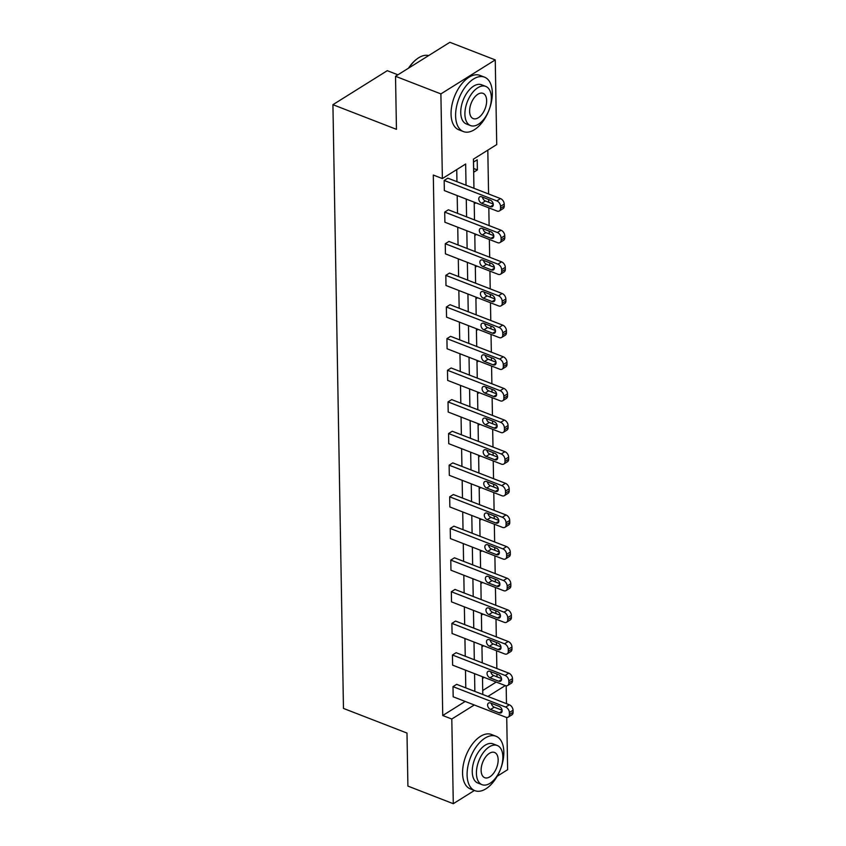 <?xml version="1.0" encoding="UTF-8"?>
<svg xmlns="http://www.w3.org/2000/svg" width="846" height="846" viewBox="0 0 846 846"><rect width="100%" height="100%" fill="white"/><g stroke="black" fill="none" stroke-linecap="round" stroke-linejoin="round"><path stroke-width="1.27" d="M397.906 74.808L387.278 70.683L332.922 104.682L343.465 708.419L406.989 733.07L407.909 786.093L453.287 803.7L451.806 719.026L474.278 704.972M332.922 104.682L396.446 129.332L395.526 76.299L449.871 42.3L495.248 59.907L496.729 144.571L473.443 159.133L473.95 188.288M497.004 676.832L496.951 674.082M496.856 668.509L496.549 650.764M496.454 645.191L496.401 642.452M496.306 636.879L495.999 619.124M495.893 613.551L495.851 610.812M495.756 605.239L495.439 587.494M495.344 581.921L495.301 579.172M495.196 573.599L494.889 555.854M494.794 550.281L494.741 547.542M494.646 541.969L494.339 524.213M494.244 518.64L494.191 515.901M494.096 510.328L493.789 492.584M493.683 487.01L493.641 484.261M493.546 478.699L493.229 460.943M493.133 455.37L493.091 452.631M492.985 447.058L492.679 429.303M492.584 423.73L492.531 420.991M492.435 415.418L492.129 397.673M492.034 392.1L491.981 389.361M491.886 383.788L491.579 366.032M491.484 360.459L491.431 357.721M491.336 352.148L491.029 334.392M490.923 328.83L490.881 326.08M490.786 320.507L490.469 302.762M490.373 297.189L490.331 294.45M490.225 288.877L489.919 271.122M489.823 265.549L489.771 262.81M489.675 257.237L489.369 239.492M489.274 233.919L489.221 231.17M489.125 225.596L488.819 207.852M488.713 202.279L488.671 199.54M488.576 193.967L487.804 150.154M506.172 685.799L506.479 703.671M506.722 717.44L507.632 769.701L497.194 776.237M474.416 790.481L453.287 803.7M395.526 76.299L440.893 93.906L495.248 59.907M507.695 685.482L511.365 683.187A4.674 3.13 58 0 0 512.517 680.639L512.486 678.608A4.674 3.13 58 0 0 508.784 673.141L456.121 652.71L452.441 655.005L505.115 675.436A4.674 3.13 -122 0 1 508.816 680.903L508.848 682.933A4.674 3.13 -122 0 1 507.695 685.482A4.674 3.13 -122 0 1 505.295 685.577L487.888 696.459M505.295 685.577L452.621 665.146L452.441 655.005M506.595 622.212L510.265 619.917A4.674 3.13 58 0 0 511.418 617.358L511.386 615.328A4.674 3.13 58 0 0 507.685 609.871L455.011 589.44L451.341 591.735L504.005 612.166A4.674 3.13 -122 0 1 507.706 617.633L507.748 619.653A4.674 3.13 -122 0 1 506.595 622.212A4.674 3.13 -122 0 1 504.184 622.307L451.521 601.876L451.341 591.735M505.485 558.931L509.155 556.636A4.674 3.13 58 0 0 510.318 554.088L510.275 552.057A4.674 3.13 58 0 0 506.574 546.59L453.911 526.159L450.231 528.454L502.905 548.895A4.674 3.13 -122 0 1 506.606 554.352L506.638 556.382A4.674 3.13 -122 0 1 505.485 558.931A4.674 3.13 -122 0 1 503.084 559.037L450.41 538.595L450.231 528.454M504.385 495.661L508.055 493.366A4.674 3.13 58 0 0 509.207 490.817L509.176 488.787A4.674 3.13 58 0 0 505.474 483.32L452.8 462.889L449.131 465.184L501.805 485.615A4.674 3.13 -122 0 1 505.496 491.082L505.538 493.112A4.674 3.13 -122 0 1 504.385 495.661A4.674 3.13 -122 0 1 501.974 495.756L449.311 475.325L449.131 465.184M503.275 432.391L506.955 430.096A4.674 3.13 58 0 0 508.108 427.537L508.065 425.517A4.674 3.13 58 0 0 504.364 420.05L451.701 399.619L448.031 401.913L500.695 422.344A4.674 3.13 -122 0 1 504.396 427.812L504.428 429.842A4.674 3.13 -122 0 1 503.275 432.391A4.674 3.13 -122 0 1 500.874 432.486L448.2 412.055L448.031 401.913M502.175 369.12L505.845 366.815A4.674 3.13 58 0 0 506.997 364.266L506.966 362.236A4.674 3.13 58 0 0 503.264 356.779L450.59 336.338L446.921 338.643L499.595 359.074A4.674 3.13 -122 0 1 503.296 364.541L503.328 366.561A4.674 3.13 -122 0 1 502.175 369.12A4.674 3.13 -122 0 1 499.764 369.216L447.1 348.774L446.921 338.643M501.065 305.84L504.745 303.545A4.674 3.13 58 0 0 505.897 300.996L505.855 298.966A4.674 3.13 58 0 0 502.154 293.499L449.49 273.068L445.821 275.362L498.484 295.793A4.674 3.13 -122 0 1 502.186 301.261L502.228 303.291A4.674 3.13 -122 0 1 501.065 305.84A4.674 3.13 -122 0 1 498.664 305.935L445.99 285.504L445.821 275.362M499.965 242.569L503.634 240.275A4.674 3.13 58 0 0 504.787 237.715L504.755 235.696A4.674 3.13 58 0 0 501.054 230.228L448.38 209.797L444.71 212.092L497.385 232.523A4.674 3.13 -122 0 1 501.086 237.99L501.118 240.021A4.674 3.13 -122 0 1 499.965 242.569A4.674 3.13 -122 0 1 497.564 242.665L444.89 222.234L444.71 212.092M465.786 687.883L465.48 670.138M465.237 656.242L464.93 638.497M464.687 624.612L464.369 606.857M464.126 592.972L463.82 575.227M463.576 561.332L463.27 543.587M463.026 529.702L462.72 511.946M462.476 498.061L462.17 480.317M461.927 466.421L461.609 448.676M461.366 434.791L461.059 417.036M460.816 403.151L460.51 385.406M460.266 371.521L459.96 353.765M459.716 339.88L459.399 322.125M459.167 308.24L458.849 290.495M458.606 276.61L458.299 258.855M458.056 244.97L457.749 227.214M457.506 213.329L457.2 195.585M456.956 181.7L456.745 169.581M466.03 185.221L465.66 164.008L442.373 178.569L433.3 175.048L442.733 715.515L465.205 701.45M499.415 210.929L503.084 208.634A4.674 3.13 58 0 0 504.237 206.086L504.205 204.055A4.674 3.13 58 0 0 500.504 198.588L447.83 178.157L444.161 180.452L496.835 200.893A4.674 3.13 -122 0 1 500.536 206.35L500.568 208.38A4.674 3.13 -122 0 1 499.415 210.929A4.674 3.13 -122 0 1 497.004 211.024L444.34 190.593L444.161 180.452M500.515 274.21L504.195 271.904A4.674 3.13 58 0 0 505.348 269.356L505.305 267.325A4.674 3.13 58 0 0 501.604 261.869L448.94 241.427L445.26 243.733L497.934 264.164A4.674 3.13 -122 0 1 501.636 269.631L501.667 271.651A4.674 3.13 -122 0 1 500.515 274.21A4.674 3.13 -122 0 1 498.114 274.305L445.44 253.863L445.26 243.733M501.625 337.48L505.295 335.185A4.674 3.13 58 0 0 506.447 332.626L506.416 330.606A4.674 3.13 58 0 0 502.714 325.139L450.04 304.708L446.371 307.003L499.034 327.434A4.674 3.13 -122 0 1 502.736 332.901L502.778 334.931A4.674 3.13 -122 0 1 501.625 337.48A4.674 3.13 -122 0 1 499.214 337.575L446.551 317.144L446.371 307.003M502.725 400.75L506.394 398.455A4.674 3.13 58 0 0 507.547 395.907L507.515 393.876A4.674 3.13 58 0 0 503.814 388.409L451.151 367.978L447.471 370.273L500.145 390.704A4.674 3.13 -122 0 1 503.846 396.171L503.878 398.202A4.674 3.13 -122 0 1 502.725 400.75A4.674 3.13 -122 0 1 500.324 400.845L447.65 380.414L447.471 370.273M503.835 464.02L507.505 461.726A4.674 3.13 58 0 0 508.658 459.177L508.626 457.147A4.674 3.13 58 0 0 504.925 451.69L452.25 431.249L448.581 433.543L501.244 453.985A4.674 3.13 -122 0 1 504.946 459.441L504.988 461.472A4.674 3.13 -122 0 1 503.835 464.02A4.674 3.13 -122 0 1 501.424 464.126L448.75 443.685L448.581 433.543M504.935 527.301L508.605 525.006A4.674 3.13 58 0 0 509.757 522.447L509.726 520.427A4.674 3.13 58 0 0 506.024 514.96L453.35 494.529L449.681 496.824L502.355 517.255A4.674 3.13 -122 0 1 506.056 522.722L506.088 524.753A4.674 3.13 -122 0 1 504.935 527.301A4.674 3.13 -122 0 1 502.524 527.396L449.861 506.966L449.681 496.824M506.035 590.571L509.715 588.277A4.674 3.13 58 0 0 510.868 585.728L510.825 583.698A4.674 3.13 58 0 0 507.124 578.23L454.461 557.8L450.791 560.094L503.455 580.525A4.674 3.13 -122 0 1 507.156 585.992L507.188 588.023A4.674 3.13 -122 0 1 506.035 590.571A4.674 3.13 -122 0 1 503.634 590.667L450.96 570.236L450.791 560.094M507.145 653.842L510.815 651.547A4.674 3.13 58 0 0 511.967 648.998L511.936 646.968A4.674 3.13 58 0 0 508.235 641.501L455.56 621.07L451.891 623.365L504.565 643.806A4.674 3.13 -122 0 1 508.266 649.263L508.298 651.293A4.674 3.13 -122 0 1 507.145 653.842A4.674 3.13 -122 0 1 504.734 653.947L452.071 633.506L451.891 623.365M508.245 717.122L511.925 714.817A4.674 3.13 58 0 0 513.078 712.269L513.036 710.238A4.674 3.13 58 0 0 509.334 704.781L456.671 684.34L452.991 686.645L505.665 707.076A4.674 3.13 -122 0 1 509.366 712.543L509.398 714.563A4.674 3.13 -122 0 1 508.245 717.122A4.674 3.13 -122 0 1 505.845 717.218L453.17 696.787L452.991 686.645M442.733 715.515L451.806 719.026M442.373 178.569L440.893 93.906M474.194 202.173L474.5 219.928M476.446 234.469L474.818 235.495L474.786 233.834L475.05 251.569M475.293 265.454L475.611 283.199M477.546 297.75L475.928 298.765L475.896 297.105L476.161 314.839M476.404 328.724L476.71 346.469M476.954 360.364L477.26 378.109M477.504 391.994L477.821 409.75M478.064 423.635L478.371 441.379M478.614 455.275L478.921 473.02M479.164 486.905L479.471 504.66M481.416 519.201L479.788 520.216L479.756 518.566L480.02 536.29M480.264 550.186L480.581 567.93M482.516 582.482L480.898 583.497L480.866 581.837L481.131 599.571M481.374 613.456L481.681 631.201M481.924 645.096L482.231 662.841M482.474 676.726L482.791 694.481M474.86 691.404L474.553 673.659M474.31 659.764L474.003 642.019M473.76 628.134L473.453 610.378M473.21 596.493L472.893 578.749M472.65 564.853L472.343 547.108M472.1 533.223L471.793 515.468M471.55 501.583L471.243 483.838M471 469.942L470.683 452.198M470.45 438.313L470.133 420.557M469.89 406.672L469.583 388.927M469.34 375.032L469.033 357.287M468.79 343.402L468.483 325.647M468.24 311.762L467.923 294.017M467.679 280.121L467.373 262.376M467.129 248.491L466.823 230.736M466.58 216.851L466.273 199.106M482.717 690.495L496.211 682.056M484.176 677.392L482.548 678.407L482.527 676.747M483.626 645.752L481.998 646.767L481.966 645.107M483.077 614.111L481.448 615.127L481.416 613.477M481.966 550.841L480.338 551.856L480.317 550.196M480.866 487.571L479.238 488.586L479.206 486.926M480.306 455.931L478.688 456.946L478.656 455.285M479.756 424.29L478.138 425.316L478.106 423.656M479.206 392.66L477.578 393.676L477.556 392.015M478.656 361.02L477.028 362.035L476.996 360.375M478.106 329.38L476.478 330.405L476.446 328.745M476.996 266.109L475.367 267.125L475.346 265.464M475.896 202.839L474.268 203.854L474.236 202.194M473.718 172.214L473.538 162.072L477.207 159.778L477.387 169.919L473.718 172.214M473.654 168.47L477.387 169.919M490.331 200.174A3.733 2.506 58 0 1 493.081 203.315A3.733 2.506 58 0 1 492.361 206.593A3.733 2.506 58 0 1 490.437 206.667L481.734 203.283A3.733 2.506 58 0 1 478.984 200.153A3.733 2.506 58 0 1 479.693 196.875A3.733 2.506 58 0 1 481.617 196.801L490.331 200.174M493.25 204.034L485.403 200.988A3.733 2.506 58 0 1 482.484 197.139M408.533 68.156A28.489 15.736 -68.8 0 1 416.602 59.22A28.489 15.736 -68.8 0 1 416.856 59.04M428.679 55.561A29.187 16.116 111.2 0 0 417.099 58.85A29.187 16.116 111.2 0 0 408.872 67.944M492.319 92.88A29.187 16.116 111.2 0 0 484.515 77.155A29.187 16.116 111.2 0 0 465.3 86.905A29.187 16.116 111.2 0 0 455.603 115.849A29.187 16.116 111.2 0 0 463.397 131.574A29.187 16.116 111.2 0 0 482.622 121.824A29.187 16.116 111.2 0 0 492.319 92.88M484.515 77.155L479.978 75.389A29.187 16.116 111.2 0 0 460.753 85.139A29.187 16.116 111.2 0 0 451.055 114.094A29.187 16.116 111.2 0 0 458.86 129.819L463.397 131.574M470.535 125.578L466.358 123.96A21.013 11.611 -68.8 0 1 460.742 112.634A21.013 11.611 -68.8 0 1 467.722 91.791A21.013 11.611 -68.8 0 1 481.564 84.769L485.731 86.387A21.013 11.611 111.2 0 0 471.899 93.409A21.013 11.611 111.2 0 0 464.909 114.252A21.013 11.611 111.2 0 0 470.535 125.578A21.013 11.611 111.2 0 0 484.367 118.556A21.013 11.611 111.2 0 0 491.357 97.713A21.013 11.611 111.2 0 0 485.731 86.387M469.615 111.312A13.547 7.477 111.2 0 0 473.231 118.609A13.547 7.477 111.2 0 0 482.157 114.083A13.547 7.477 111.2 0 0 486.651 100.653A13.547 7.477 111.2 0 0 483.034 93.356A13.547 7.477 111.2 0 0 474.109 97.882A13.547 7.477 111.2 0 0 469.615 111.312M503.825 751.978A29.187 16.116 111.2 0 0 496.02 736.253A29.187 16.116 111.2 0 0 476.795 746.003A29.187 16.116 111.2 0 0 467.098 774.947A29.187 16.116 111.2 0 0 474.902 790.672A29.187 16.116 111.2 0 0 494.127 780.921A29.187 16.116 111.2 0 0 503.825 751.978M496.02 736.253L491.484 734.487A29.187 16.116 111.2 0 0 472.258 744.237A29.187 16.116 111.2 0 0 462.561 773.191A29.187 16.116 111.2 0 0 470.365 788.916L474.902 790.672M482.04 784.676L477.863 783.058A21.013 11.611 -68.8 0 1 472.248 771.732A21.013 11.611 -68.8 0 1 479.227 750.888A21.013 11.611 -68.8 0 1 493.07 743.867L497.237 745.485A21.013 11.611 111.2 0 0 483.404 752.506A21.013 11.611 111.2 0 0 476.414 773.35A21.013 11.611 111.2 0 0 482.04 784.676A21.013 11.611 111.2 0 0 495.872 777.654A21.013 11.611 111.2 0 0 502.862 756.81A21.013 11.611 111.2 0 0 497.237 745.485M481.12 770.41A13.547 7.477 111.2 0 0 484.737 777.707A13.547 7.477 111.2 0 0 493.662 773.181A13.547 7.477 111.2 0 0 498.157 759.75A13.547 7.477 111.2 0 0 494.54 752.454A13.547 7.477 111.2 0 0 485.615 756.98A13.547 7.477 111.2 0 0 481.12 770.41M490.881 231.815A3.733 2.506 58 0 1 493.63 234.955A3.733 2.506 58 0 1 492.922 238.223A3.733 2.506 58 0 1 490.997 238.308L482.283 234.924A3.733 2.506 58 0 1 479.534 231.793A3.733 2.506 58 0 1 480.242 228.515A3.733 2.506 58 0 1 482.167 228.431L490.881 231.815M493.8 235.674L485.953 232.629A3.733 2.506 58 0 1 483.034 228.769M491.431 263.455A3.733 2.506 58 0 1 494.18 266.585A3.733 2.506 58 0 1 493.472 269.863A3.733 2.506 58 0 1 491.547 269.937L482.833 266.564A3.733 2.506 58 0 1 480.084 263.423A3.733 2.506 58 0 1 480.792 260.145A3.733 2.506 58 0 1 482.717 260.071L491.431 263.455M494.35 267.304L486.503 264.269A3.733 2.506 58 0 1 483.595 260.409M491.981 295.085A3.733 2.506 58 0 1 494.73 298.226A3.733 2.506 58 0 1 494.022 301.504A3.733 2.506 58 0 1 492.097 301.578L483.383 298.194A3.733 2.506 58 0 1 480.634 295.064A3.733 2.506 58 0 1 481.353 291.785A3.733 2.506 58 0 1 483.278 291.711L491.981 295.085M494.899 298.945L487.063 295.899A3.733 2.506 58 0 1 484.145 292.05M492.541 326.725A3.733 2.506 58 0 1 495.28 329.866A3.733 2.506 58 0 1 494.572 333.134A3.733 2.506 58 0 1 492.647 333.218L483.944 329.834A3.733 2.506 58 0 1 481.194 326.693A3.733 2.506 58 0 1 481.903 323.426A3.733 2.506 58 0 1 483.827 323.341L492.541 326.725M495.449 330.585L487.613 327.539A3.733 2.506 58 0 1 484.695 323.68M493.091 358.366A3.733 2.506 58 0 1 495.841 361.496A3.733 2.506 58 0 1 495.132 364.774A3.733 2.506 58 0 1 493.207 364.848L484.494 361.475A3.733 2.506 58 0 1 481.744 358.334A3.733 2.506 58 0 1 482.453 355.056A3.733 2.506 58 0 1 484.377 354.982L493.091 358.366M496.01 362.215L488.163 359.18A3.733 2.506 58 0 1 485.244 355.32M493.641 389.995A3.733 2.506 58 0 1 496.391 393.136A3.733 2.506 58 0 1 495.682 396.414A3.733 2.506 58 0 1 493.757 396.488L485.044 393.104A3.733 2.506 58 0 1 482.294 389.974A3.733 2.506 58 0 1 483.003 386.696A3.733 2.506 58 0 1 484.927 386.622L493.641 389.995M496.56 393.855L488.713 390.81A3.733 2.506 58 0 1 485.794 386.96M494.191 421.636A3.733 2.506 58 0 1 496.94 424.777A3.733 2.506 58 0 1 496.232 428.044A3.733 2.506 58 0 1 494.307 428.129L485.593 424.745A3.733 2.506 58 0 1 482.844 421.604A3.733 2.506 58 0 1 483.552 418.336A3.733 2.506 58 0 1 485.477 418.252L494.191 421.636M497.11 425.496L489.263 422.45A3.733 2.506 58 0 1 486.355 418.59M494.741 453.276A3.733 2.506 58 0 1 497.49 456.406A3.733 2.506 58 0 1 496.782 459.685A3.733 2.506 58 0 1 494.857 459.759L486.143 456.385A3.733 2.506 58 0 1 483.394 453.245A3.733 2.506 58 0 1 484.113 449.966A3.733 2.506 58 0 1 486.038 449.892L494.741 453.276M497.66 457.126L489.823 454.08A3.733 2.506 58 0 1 486.905 450.231M495.301 484.906A3.733 2.506 58 0 1 498.051 488.047A3.733 2.506 58 0 1 497.332 491.325A3.733 2.506 58 0 1 495.407 491.399L486.704 488.015A3.733 2.506 58 0 1 483.954 484.885A3.733 2.506 58 0 1 484.663 481.607A3.733 2.506 58 0 1 486.587 481.533L495.301 484.906M498.22 488.766L490.373 485.72A3.733 2.506 58 0 1 487.455 481.871M495.851 516.546A3.733 2.506 58 0 1 498.601 519.687A3.733 2.506 58 0 1 497.892 522.955A3.733 2.506 58 0 1 495.968 523.04L487.254 519.656A3.733 2.506 58 0 1 484.504 516.515A3.733 2.506 58 0 1 485.213 513.247A3.733 2.506 58 0 1 487.137 513.162L495.851 516.546M498.77 520.406L490.923 517.361A3.733 2.506 58 0 1 488.005 513.501M496.401 548.187A3.733 2.506 58 0 1 499.151 551.317A3.733 2.506 58 0 1 498.442 554.595A3.733 2.506 58 0 1 496.517 554.669L487.804 551.296A3.733 2.506 58 0 1 485.054 548.155A3.733 2.506 58 0 1 485.763 544.877A3.733 2.506 58 0 1 487.687 544.803L496.401 548.187M499.32 552.036L491.473 548.991A3.733 2.506 58 0 1 488.554 545.141M496.951 579.817A3.733 2.506 58 0 1 499.7 582.957A3.733 2.506 58 0 1 498.992 586.236A3.733 2.506 58 0 1 497.067 586.31L488.354 582.926A3.733 2.506 58 0 1 485.604 579.796A3.733 2.506 58 0 1 486.323 576.517A3.733 2.506 58 0 1 488.248 576.443L496.951 579.817M499.87 583.677L492.034 580.631A3.733 2.506 58 0 1 489.115 576.782M497.511 611.457A3.733 2.506 58 0 1 500.25 614.598A3.733 2.506 58 0 1 499.542 617.866A3.733 2.506 58 0 1 497.617 617.95L488.903 614.566A3.733 2.506 58 0 1 486.164 611.425A3.733 2.506 58 0 1 486.873 608.158A3.733 2.506 58 0 1 488.798 608.073L497.511 611.457M500.42 615.306L492.584 612.271A3.733 2.506 58 0 1 489.665 608.411M498.061 643.097A3.733 2.506 58 0 1 500.811 646.228A3.733 2.506 58 0 1 500.102 649.506A3.733 2.506 58 0 1 498.167 649.58L489.464 646.207A3.733 2.506 58 0 1 486.714 643.066A3.733 2.506 58 0 1 487.423 639.788A3.733 2.506 58 0 1 489.348 639.713L498.061 643.097M500.98 646.947L493.133 643.901A3.733 2.506 58 0 1 490.215 640.052M498.611 674.727A3.733 2.506 58 0 1 501.361 677.868A3.733 2.506 58 0 1 500.652 681.146A3.733 2.506 58 0 1 498.728 681.22L490.014 677.836A3.733 2.506 58 0 1 487.264 674.706A3.733 2.506 58 0 1 487.973 671.428A3.733 2.506 58 0 1 489.897 671.354L498.611 674.727M501.53 678.587L493.683 675.542A3.733 2.506 58 0 1 490.765 671.682M499.161 706.368A3.733 2.506 58 0 1 501.911 709.498A3.733 2.506 58 0 1 501.202 712.776A3.733 2.506 58 0 1 499.277 712.861L490.564 709.477A3.733 2.506 58 0 1 487.814 706.336A3.733 2.506 58 0 1 488.523 703.068A3.733 2.506 58 0 1 490.447 702.984L499.161 706.368M502.08 710.217L494.233 707.182A3.733 2.506 58 0 1 491.325 703.322M500.504 198.588L496.835 200.893M504.205 204.055L500.536 206.35M504.237 206.086L500.568 208.38M490.437 206.667L493.281 204.891M481.734 203.283L485.403 200.988M501.054 230.228L497.385 232.523M504.755 235.696L501.086 237.99M504.787 237.715L501.118 240.021M490.997 238.308L493.831 236.531M482.283 234.924L485.953 232.629M501.604 261.869L497.934 264.164M505.305 267.325L501.636 269.631M505.348 269.356L501.667 271.651M491.547 269.937L494.381 268.171M482.833 266.564L486.503 264.269M502.154 293.499L498.484 295.793M505.855 298.966L502.186 301.261M505.897 300.996L502.228 303.291M492.097 301.578L494.931 299.801M483.383 298.194L487.063 295.899M502.714 325.139L499.034 327.434M506.416 330.606L502.736 332.901M506.447 332.626L502.778 334.931M492.647 333.218L495.492 331.442M483.944 329.834L487.613 327.539M503.264 356.779L499.595 359.074M506.966 362.236L503.296 364.541M506.997 364.266L503.328 366.561M493.207 364.848L496.042 363.082M484.494 361.475L488.163 359.18M503.814 388.409L500.145 390.704M507.515 393.876L503.846 396.171M507.547 395.907L503.878 398.202M493.757 396.488L496.591 394.712M485.044 393.104L488.713 390.81M504.364 420.05L500.695 422.344M508.065 425.517L504.396 427.812M508.108 427.537L504.428 429.842M494.307 428.129L497.141 426.352M485.593 424.745L489.263 422.45M504.925 451.69L501.244 453.985M508.626 457.147L504.946 459.441M508.658 459.177L504.988 461.472M494.857 459.759L497.691 457.993M486.143 456.385L489.823 454.08M505.474 483.32L501.805 485.615M509.176 488.787L505.496 491.082M509.207 490.817L505.538 493.112M495.407 491.399L498.252 489.623M486.704 488.015L490.373 485.72M506.024 514.96L502.355 517.255M509.726 520.427L506.056 522.722M509.757 522.447L506.088 524.753M495.968 523.04L498.802 521.263M487.254 519.656L490.923 517.361M506.574 546.59L502.905 548.895M510.275 552.057L506.606 554.352M510.318 554.088L506.638 556.382M496.517 554.669L499.352 552.893M487.804 551.296L491.473 548.991M507.124 578.23L503.455 580.525M510.825 583.698L507.156 585.992M510.868 585.728L507.188 588.023M497.067 586.31L499.901 584.533M488.354 582.926L492.034 580.631M507.685 609.871L504.005 612.166M511.386 615.328L507.706 617.633M511.418 617.358L507.748 619.653M497.617 617.95L500.451 616.174M488.903 614.566L492.584 612.271M508.235 641.501L504.565 643.806M511.936 646.968L508.266 649.263M511.967 648.998L508.298 651.293M498.167 649.58L501.012 647.803M489.464 646.207L493.133 643.901M508.784 673.141L505.115 675.436M512.486 678.608L508.816 680.903M512.517 680.639L508.848 682.933M498.728 681.22L501.562 679.444M490.014 677.836L493.683 675.542M509.334 704.781L505.665 707.076M513.036 710.238L509.366 712.543M513.078 712.269L509.398 714.563M499.277 712.861L502.112 711.084M490.564 709.477L494.233 707.182"/></g></svg>
